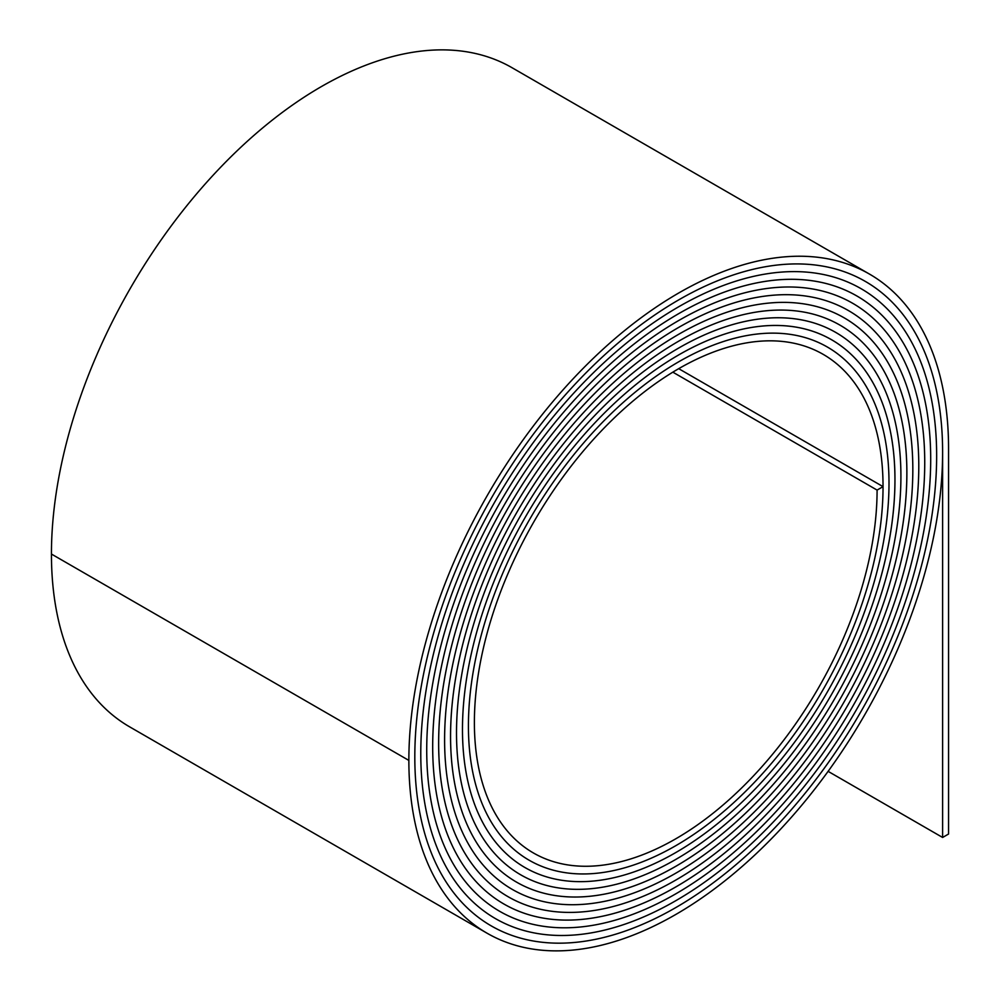 <?xml version="1.0" encoding="UTF-8"?>
<svg xmlns="http://www.w3.org/2000/svg" width="1000" height="1000" viewBox="0 0 1000 1000"><rect width="100%" height="100%" fill="white"/><g stroke="black" fill="none" stroke-linecap="round" stroke-linejoin="round"><path stroke-width="1.5" d="M672.837 372.163L877.087 490.087L883.037 486.65A293.175 169.262 -60 0 1 675.738 845.713A293.175 169.262 -60 0 1 529.15 860.225A293.175 169.262 -60 0 1 468.425 726.012A297.387 171.7 -60 0 1 598.237 426.737A297.387 171.7 -60 0 1 827.4 347.062A297.387 171.7 -60 0 1 889 483.2A301.6 174.125 -60 0 1 675.738 852.588A301.6 174.125 -60 0 1 524.938 867.525A301.6 174.125 -60 0 1 462.475 729.463A305.812 176.562 -60 0 1 595.962 421.7A305.812 176.562 -60 0 1 831.612 339.775A305.812 176.562 -60 0 1 894.95 479.762A310.025 178.988 -60 0 1 675.738 859.463A310.025 179 -60 0 1 520.725 874.825A310.025 179 -60 0 1 456.512 732.9A314.237 181.425 -60 0 1 593.675 416.662A314.237 181.425 -60 0 1 835.825 332.475A314.237 181.425 -60 0 1 900.913 476.325A318.45 183.863 -60 0 1 675.738 866.35A318.45 183.863 -60 0 1 516.512 882.113A318.45 183.863 -60 0 1 450.55 736.338A322.663 186.287 -60 0 1 591.4 411.625A322.663 186.287 -60 0 1 840.037 325.175A322.663 186.287 -60 0 1 906.862 472.887A326.875 188.725 -60 0 1 675.738 873.225A326.875 188.725 -60 0 1 512.3 889.412A326.875 188.725 -60 0 1 444.6 739.775A331.087 191.15 -60 0 1 589.125 406.587A331.087 191.15 -60 0 1 844.25 317.887A331.087 191.15 -60 0 1 912.825 469.45A335.3 193.588 -60 0 1 675.738 880.1A335.3 193.588 -60 0 1 508.088 896.712A335.3 193.588 -60 0 1 438.638 743.213A339.513 196.012 -60 0 1 586.838 401.55A339.513 196.012 -60 0 1 848.462 310.587A339.513 196.012 -60 0 1 918.787 466.012A343.725 198.45 -60 0 1 675.738 886.975A343.725 198.45 -60 0 1 503.875 904A343.725 198.45 -60 0 1 432.688 746.65A347.938 200.875 -60 0 1 584.562 396.5A347.938 200.875 -60 0 1 852.675 303.288A347.938 200.875 -60 0 1 924.737 462.575A352.15 203.312 -60 0 1 675.738 893.863A352.15 203.312 -60 0 1 499.663 911.3A352.15 203.312 -60 0 1 426.725 750.088A356.362 205.75 -60 0 1 582.288 391.463A356.362 205.75 -60 0 1 856.888 296A356.362 205.75 -60 0 1 930.7 459.125A360.575 208.175 -60 0 1 675.738 900.738A360.575 208.175 -60 0 1 495.45 918.6A360.575 208.175 -60 0 1 420.775 753.538A364.787 210.613 -60 0 1 580 386.425A364.787 210.613 -60 0 1 861.1 288.7A364.787 210.613 -60 0 1 936.65 455.688A369 213.038 -60 0 1 675.738 907.613A369 213.038 -60 0 1 491.238 925.888A369 213.038 -60 0 1 414.812 756.975A373.212 215.475 -60 0 1 577.725 381.388A373.212 215.475 -60 0 1 865.312 281.4A373.212 215.475 -60 0 1 942.613 452.25A377.425 217.9 -60 0 1 675.738 914.5A377.425 217.9 -60 0 1 487.025 933.188A377.425 217.9 -60 0 1 408.862 760.413A381.637 220.338 -60 0 1 575.438 376.35A381.637 220.338 -60 0 1 869.525 274.113A381.637 220.338 -60 0 1 948.562 448.812L948.562 834.025L942.613 837.463L828.112 771.35M877.087 490.087A284.75 164.4 -60 0 1 675.738 838.825A284.75 164.4 -60 0 1 533.362 852.938A284.75 164.4 -60 0 1 474.387 722.575A288.962 166.838 -60 0 1 600.525 431.775A288.962 166.838 -60 0 1 823.2 354.363A288.962 166.838 -60 0 1 883.037 486.637L678.713 368.675L883.037 486.637A293.175 169.262 -60 0 1 675.738 845.713A293.175 169.262 -60 0 1 529.15 860.225A293.175 169.262 -60 0 1 468.425 726.012A297.387 171.7 -60 0 1 598.237 426.737A297.387 171.7 -60 0 1 827.412 347.062A297.387 171.7 -60 0 1 889 483.2A301.6 174.125 -60 0 1 675.738 852.588A301.6 174.125 -60 0 1 524.938 867.525A301.6 174.125 -60 0 1 462.475 729.45A305.812 176.562 -60 0 1 595.962 421.7A305.812 176.562 -60 0 1 831.625 339.762A305.812 176.562 -60 0 1 894.963 479.762A310.025 179 -60 0 1 675.738 859.463A310.025 178.988 -60 0 1 520.725 874.825A310.025 178.988 -60 0 1 456.512 732.9A314.237 181.425 -60 0 1 593.675 416.662A314.237 181.425 -60 0 1 835.837 332.475A314.237 181.425 -60 0 1 900.913 476.325A318.45 183.863 -60 0 1 675.738 866.338A318.45 183.863 -60 0 1 516.512 882.113A318.45 183.863 -60 0 1 450.562 736.338A322.663 186.287 -60 0 1 591.4 411.625A322.663 186.287 -60 0 1 840.037 325.175A322.663 186.287 -60 0 1 906.875 472.887A326.875 188.725 -60 0 1 675.738 873.225A326.875 188.725 -60 0 1 512.3 889.412A326.875 188.725 -60 0 1 444.6 739.775A331.087 191.15 -60 0 1 589.125 406.587A331.087 191.15 -60 0 1 844.25 317.875A331.087 191.15 -60 0 1 912.825 469.45A335.3 193.588 -60 0 1 675.738 880.1A335.3 193.588 -60 0 1 508.088 896.712A335.3 193.588 -60 0 1 438.65 743.213A339.513 196.012 -60 0 1 586.838 401.538A339.513 196.012 -60 0 1 848.462 310.587A339.513 196.012 -60 0 1 918.787 466.012A343.725 198.45 -60 0 1 675.738 886.988A343.725 198.45 -60 0 1 503.875 904A343.725 198.45 -60 0 1 432.688 746.65A347.938 200.888 -60 0 1 584.562 396.5A347.938 200.888 -60 0 1 852.675 303.288A347.938 200.888 -60 0 1 924.737 462.562A352.15 203.312 -60 0 1 675.738 893.863A352.15 203.312 -60 0 1 499.663 911.3A352.15 203.312 -60 0 1 426.725 750.088A356.362 205.75 -60 0 1 582.288 391.463A356.362 205.75 -60 0 1 856.888 295.988A356.362 205.75 -60 0 1 930.7 459.125A360.575 208.175 -60 0 1 675.738 900.738A360.575 208.175 -60 0 1 495.45 918.6A360.575 208.175 -60 0 1 420.775 753.538A364.787 210.613 -60 0 1 580 386.425A364.787 210.613 -60 0 1 861.1 288.7A364.787 210.613 -60 0 1 936.65 455.688A369 213.038 -60 0 1 675.738 907.613A369 213.038 -60 0 1 491.238 925.888A369 213.038 -60 0 1 414.812 756.975A373.212 215.475 -60 0 1 577.725 381.388A373.212 215.475 -60 0 1 865.312 281.4A373.212 215.475 -60 0 1 942.613 452.25L942.613 837.463M487.025 933.188L129.6 726.825A377.425 217.9 -60 0 1 51.438 554.05A381.637 220.338 -60 0 1 218.012 169.988A381.637 220.338 -60 0 1 512.1 67.75L869.525 274.113M408.862 760.413L51.438 554.05M865.312 281.4L864.525 280.95M491.238 925.888L490.45 925.438M861.1 288.7L860.325 288.25M495.45 918.6L494.675 918.15M856.888 296L856.112 295.55M499.663 911.3L498.888 910.85M852.675 303.288L851.912 302.85M503.875 904L503.113 903.562M848.462 310.587L847.712 310.15M508.088 896.712L507.337 896.275M844.25 317.887L843.512 317.45M512.3 889.412L511.562 888.988M840.037 325.175L839.3 324.75M516.512 882.113L515.775 881.688M835.825 332.475L835.1 332.05M520.725 874.825L520 874.4M831.612 339.775L830.9 339.35M524.938 867.525L524.225 867.113M827.4 347.062L826.7 346.662M529.15 860.225L528.45 859.825"/></g></svg>
